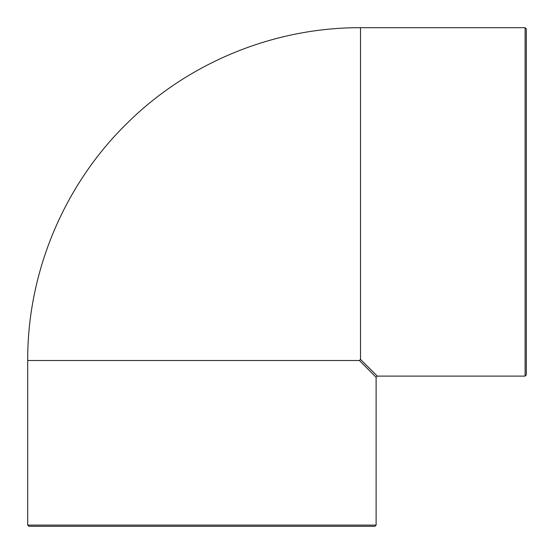<?xml version="1.0" encoding="UTF-8"?>
<svg xmlns="http://www.w3.org/2000/svg" width="554" height="554" viewBox="0 0 554 554"><rect width="100%" height="100%" fill="white"/><g stroke="black" fill="none" stroke-linecap="round" stroke-linejoin="round"><path stroke-width="0.83" d="M360.502 359.414L360.502 27.7C274.175 27.361 188.436 62.457 127.129 123.23C64.015 184.801 27.333 272.326 27.7 360.502L359.414 360.502L360.502 359.414L377.322 376.118L525.102 376.118L526.3 374.919L526.3 28.898L525.102 27.7L525.102 376.118M359.414 360.502L376.118 377.322L377.322 376.118M27.7 525.102L28.898 526.3L374.919 526.3L376.118 525.102L27.7 525.102L27.7 360.502M376.118 525.102L376.118 377.322M360.502 27.7L525.102 27.7"/></g></svg>
